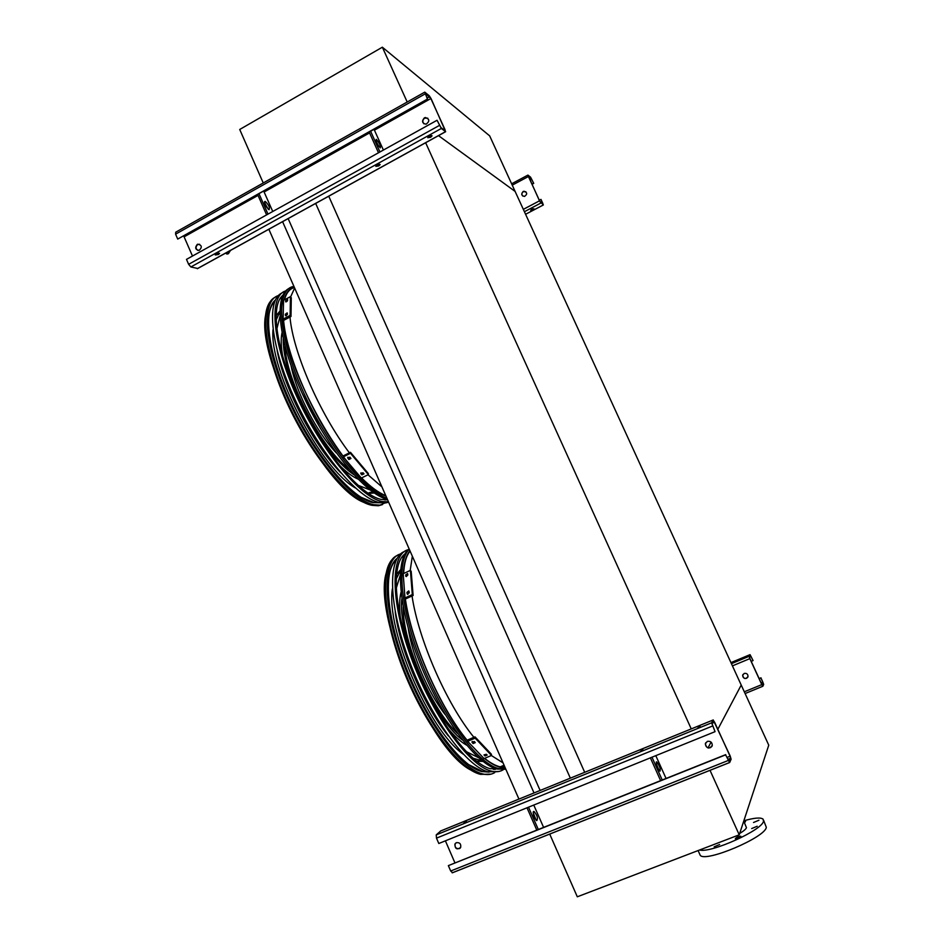 <?xml version="1.0" encoding="UTF-8"?>
<svg xmlns="http://www.w3.org/2000/svg" width="944" height="944" viewBox="0 0 944 944"><rect width="100%" height="100%" fill="white"/><g stroke="black" fill="none" stroke-linecap="round" stroke-linejoin="round"><path stroke-width="1.42" d="M584.702 772.31L328.713 196.151M691.256 728.91L425.614 142.674M570.341 778.163L315.662 203.42M540.121 790.47L288.144 218.607M534.021 792.948L282.586 221.675M518.94 799.096L268.851 229.25M710.006 770.304L739.235 834.815L768.758 745.182L741.217 685.061L717.947 729.087L741.217 685.061L515.117 191.431L438.5 135.641L515.117 191.431L489.676 135.877L382.355 47.2L407.194 102.011M708.059 747.79L711.068 742.09L708.059 747.79M385.766 495.647C378.721 492.874 370.65 486.962 361.576 477.935M343.309 456.625C313.243 417.484 286.067 354.873 283.542 319.662M284.463 299.85C286.268 292.947 289.584 288.829 294.422 287.507M505.005 767.319L500.19 766.858C495.565 765.785 490.373 762.953 484.638 758.339M467.587 740.828C439.68 707.292 411.265 641.979 405.259 598.272M403.654 573.504C404.174 563.061 406.321 555.603 410.109 551.119M263.246 182.971L239.717 129.481L382.355 47.2M739.235 834.815L577.303 896.8L549.703 834.048M699.646 854.013L700.2 855.24C704.885 862.958 765.431 837.434 766.316 827.298L763.613 820.324M699.516 850.013C710.808 853.4 762.776 829.929 763.507 821.138L763.059 819.121C760.581 817.256 754.173 817.811 743.848 820.808M744.45 822.637L745.571 821.516L744.002 821.658M758.929 820.242L753.524 822.495L758.929 820.242M757.182 826.26L751.695 828.561L757.182 826.26M740.828 836.408L740.792 836.219C738.302 836.419 736.473 837.245 735.305 838.732L740.828 836.408M719.635 844.514L714.16 846.827L719.635 844.514M739.683 833.458C743.66 831.074 745.913 829.139 746.456 827.676L743.754 821.103M199.573 244.248L197.697 244.555C195.467 246.691 195.526 248.65 197.886 250.455M437.06 120.266L440.919 127.558L445.179 130.756L445.002 129.635L430.853 98.554L425.201 93.067L427.431 99.073L424.753 92.134L429.249 95.745L431.172 98.801L445.651 131.7L441.332 128.467L437.06 120.266L186.487 259.376L188.623 264.308L190.853 266.963L197.78 268.474M427.797 118.201L424.647 118.13C422.499 119.876 422.263 121.776 423.927 123.817M374.072 129.411L383.406 150.049M424.34 117.894L425.39 117.528C429.673 119.062 429.886 121.292 426.039 124.219C422.133 123.322 421.567 121.21 424.34 117.894M192.482 256.036L183.773 236.094M197.249 244.413L197.803 244.177C201.886 245.121 202.358 247.198 199.196 250.372C195.349 249.771 194.7 247.776 197.249 244.413M427.738 99.321L177.72 239.08L175.596 234.159L175.714 232.2L424.552 92.252M263.777 191.243L272.745 211.48M379.453 164.256L376.125 165.766M431.408 135.511L428.033 137.104M216.377 253.865L219.563 253.381L218.453 254.491L215.279 254.974L216.377 253.865M377.175 164.988L380.149 164.551L378.792 165.92L375.83 166.356L377.175 164.988M429.19 136.243L432.092 135.818L430.653 137.281L427.75 137.706L429.19 136.243M427.431 99.073L177.72 239.08M218.831 253.098L215.621 254.384M379.936 151.972L370.662 131.322M378.497 152.775L369.222 132.125M376.396 139.441C379.559 143.228 380.857 146.037 380.29 147.854C377.116 144.279 375.771 141.447 376.243 139.358L376.396 139.441M376.219 141.553L378.886 146.462M266.609 214.89L257.712 194.641M264.462 202.547L268.332 209.32M267.99 214.123L259.081 193.874M265.288 201.461C268.804 204.919 270.067 207.668 269.064 209.698C265.488 206.465 264.167 203.692 265.099 201.402L265.288 201.461M230.478 250.431L228.389 253.712L226.949 254.078L228.613 251.458M225.616 253.11L226.949 254.078M540.971 199.385L543.355 204.966L539.484 200.836L527.944 175.088L530.587 177.201L533.726 183.36L530.894 177.897L528.274 175.796L528.522 176.729L539.661 200.966L540.499 202.37L543.024 204.258L542.776 203.314L540.971 199.385L539.331 200.246M525.867 191.75L523.342 191.644C521.619 192.989 521.442 194.464 522.787 196.069M523.153 191.502L523.991 191.231C527.377 192.47 527.543 194.204 524.486 196.435C521.395 195.679 520.946 194.039 523.153 191.502M533.112 208.801L531.224 209.698M533.537 183.219L531.909 184.08M532.758 209.898L530.67 210.359L533.985 208.836L532.758 209.898M543.355 204.966L525.584 214.276L543.355 204.966M533.726 183.36L531.991 184.281M760.935 677.945L763.684 684.365L762.858 686.264L761.784 684.624L749.843 658.629L749.099 656.316L750.032 654.652L753.052 660.517L750.433 655.396L749.442 657.059L749.902 658.511L761.843 684.483L762.516 685.509L763.342 683.621L762.87 682.158L760.935 677.945L759.177 678.677M742.94 674.535L742.704 675.22C742.798 677.709 744.073 678.736 746.539 678.311L747.813 677.178M744.179 673.45C746.633 673.025 747.908 674.04 748.026 676.518C745.607 679.527 743.801 679.137 742.633 675.349L744.179 673.45M752.982 660.635L751.223 661.366M738.987 659.502L737.099 660.552L738.987 659.502M761.006 677.816L759.129 678.583M455.645 843.122L455.161 843.83C454.607 847.287 456.023 848.88 459.398 848.621L460.2 848.137M725.617 754.858L729.087 761.56L730.656 758.244L730.078 756.227L714.608 722.231L713.676 720.933L712.071 723.824L715.068 731.659L711.611 722.833L713.239 719.953L730.184 755.991L731.104 759.236L729.665 762.528L725.617 754.858L448.365 865.624L536.794 830.106L527 807.793M705.723 742.763L705.428 743.624C705.557 746.846 707.209 748.203 710.395 747.695L712.024 746.279M655.797 755.648L666.063 778.47M707.316 741.394C710.478 740.887 712.142 742.232 712.283 745.441C709.156 749.324 706.832 748.781 705.31 743.848L707.316 741.394M454.914 862.828L445.403 840.833M456.412 842.662C459.775 842.39 461.191 843.971 460.66 847.429C456.955 850.048 455.032 848.951 454.866 844.113L456.412 842.662M533.761 805.055L543.591 827.392M725.724 754.622L536.794 830.106M729.511 762.587L452.565 872.728L450.689 871.005L448.365 865.624M715.068 731.659L438.807 843.499L436.494 838.142L436.222 834.885L440.73 830.956M463.681 823.31L466.501 821.646L463.681 823.31M640.386 751.389L642.994 749.855L640.386 751.389M697.651 728.084L700.2 726.573L697.651 728.084M662.216 779.992L651.974 757.194M660.623 780.641L650.381 757.843M656.304 761.973L656.741 761.902C659.679 765.926 660.765 769.018 659.974 771.177C657.59 768.298 656.363 765.23 656.304 761.973M656.351 763.908L658.77 769.797M533.148 812.465L536.133 820.206M538.316 829.505L528.522 807.179M533.431 811.569L534.009 811.439C537.219 815.215 538.151 818.283 536.77 820.631C534.115 817.952 532.994 814.932 533.431 811.569M387.311 499.258L387.311 499.258C366.213 494.786 328.536 450.017 303.685 396.622C278.681 343.238 273.371 296.062 288.805 288.581M279.931 316.606L276.769 329.303M287.483 381.942C296.18 405.035 307.461 426.664 321.338 446.819M357.906 485.24L369.965 489.889M279.825 312.016L276.026 320.346M277.17 350.79C284.297 388.963 313.974 445.627 340.749 472.767M368.077 493.264L369.918 492.367L373.588 492.556M374.272 493.028L368.219 493.358M355.428 487.989C320.665 468.566 269.182 370.39 273.005 329.68M276.002 315.933L279.837 311.154M285.005 346.283C286.138 380.845 321.715 448.848 348.938 469.121M283.2 338.896C283.153 356.797 289.702 379.571 302.847 407.218M309.49 419.974C324.594 446.453 339.392 464.708 353.87 474.738M357.977 479.08C352.277 476.602 345.882 471.776 338.802 464.601M282.858 357.245C281.005 347.203 280.71 339.097 281.973 332.937M302.127 393.235L320.571 428.647M336.394 452.99C317.243 433.095 296.546 393.483 291.141 366.083M361.906 474.832L360.761 473.392L363.015 472.791L363.983 473.817L361.906 474.832L361.871 473.829L363.9 473.746M348.843 459.516L347.663 457.722L349.941 457.203L350.932 458.489L348.843 459.516L348.808 458.524L350.932 458.501M368.408 474.596L350.484 453.309L350.448 452.306L368.361 473.593L368.408 474.596L361.328 478.065L343.309 456.861L350.484 453.309M343.309 456.861L343.286 455.858L350.448 452.306M360.962 472.873L361.871 473.829M347.852 458.229L347.817 457.238L348.808 458.524M285.572 301.643L287.601 299.46L287.578 300.57L285.784 301.903M285.395 315.426L285.312 314.258L287.177 312.865L287.424 314.34L285.713 315.815M290.127 315.402L290.422 296.664L291.283 297.738L291 316.488L290.127 315.402L283.117 319.131L283.542 300.345L290.422 296.664M287.507 300.782L286.598 301.655M287.401 313.915L286.209 315.78M283.117 319.131L283.991 320.205L291 316.488M282.87 295.26C269.618 305.762 276.486 352.667 300.888 403.218C325.161 453.793 360.738 495.14 381.022 499.388L387.583 499.789M285.772 290.917C268.45 295.637 271.837 341.775 296.617 396.138C321.22 450.512 360.089 497.063 381.754 501.476L388.503 501.889M388.645 502.196L385.482 502.951L379.193 502.491C357.823 498.149 319.863 453.297 295.236 399.973C270.444 346.66 265.854 299.897 281.914 293.006M385.777 499.931L386.603 499.081M282.008 297.336L280.793 297.502M275.341 300.05C262.054 310.824 268.745 357.528 292.97 407.607C317.066 457.698 352.537 498.503 372.939 502.609L380.597 502.774M386.061 499.931L386.863 499.152M282.103 297.077L280.97 297.266M384.739 499.919L385.884 498.869M281.76 298.056L280.191 298.363M274.716 301.502C271.07 305.077 268.981 311.166 268.438 319.756M360.797 497.158L373.541 502.42L378.261 502.574M278.374 295.602C260.922 300.522 264.06 346.507 288.64 400.445C313.042 454.394 351.841 500.438 373.659 504.698L379.972 505.134L386.993 502.031M505.854 769.266L496.627 768.982C475.457 763.389 440.813 716.461 419.502 661.85C398.061 607.24 394.922 559.037 409.153 548.924M501.299 766.41L504.686 766.611M400.221 575.427L396.138 588.596M404.929 648.611C410.9 667.479 418.664 685.651 428.234 703.127M466.041 751.507L478.561 757.678M400.492 570.695L396.079 579.191M395.217 611.795C399.808 649.625 423.797 705.959 448.376 735.966M472.92 758.174L482.242 760.817M483.033 761.43L476.602 761.218M463.244 754.185C428.718 730.219 385.813 629.27 392.374 588.855M396.409 574.53L400.575 569.728M403.194 606.791C402.368 641.413 431.467 709.676 457.521 733.429M401.861 598.85C397.176 634.203 433.06 718.431 462.43 739.99M466.631 745.17C460.601 741.831 454.076 735.872 447.043 727.293M400.468 618.556C399.135 607.676 399.324 598.944 401.023 592.348M423.148 670.806L424.658 674.311M445.214 714.608C428.281 693.049 412.127 655.23 408.256 628.385M485.004 755.967L483.989 754.917L486.302 754.28L487.163 755.058L485.004 755.967L484.85 754.716L486.726 754.657M473.074 743.553L472 742.09L474.336 741.536L475.257 742.633L473.074 743.553L472.932 742.291L475.009 742.326M491.517 755.46L475.151 738.125L474.997 736.863L491.364 754.197L491.517 755.46L484.095 758.563L467.634 741.311L475.151 738.125M467.634 741.311L467.492 740.037L474.997 736.863M472.26 741.477L472.932 742.291M405.719 576.076L405.719 574.872L407.596 573.527L407.82 575.108L405.719 576.076L406.109 576.524M407.147 593.811L406.958 592.372L408.776 590.909L409.283 592.832L407.147 593.811L407.666 594.39M412.316 594.578L410.392 570.377L411.183 571.273L413.118 595.487L412.316 594.578L404.976 597.953L403.194 573.716L410.392 570.377M407.82 574.4L406.498 576.501M409.13 591.711L407.749 593.269L407.902 594.413M404.976 597.953L405.778 598.85L413.118 595.487M503.577 766.622L504.379 765.914M404.905 553.975C390.875 564.075 393.837 611.287 414.711 664.47C435.444 717.664 469.298 763.295 490.148 768.676L499.624 768.794M502.68 765.832L502.031 766.504M499.164 768.699L498.255 769.159M408.245 549.691C390.545 553.762 389.99 599.806 410.864 656.847C431.55 713.888 468.436 765.301 490.75 770.941C496.096 772.428 500.544 771.826 504.096 769.136M499.069 771.437L488.06 771.838C466.053 766.292 429.968 716.673 409.177 660.635C388.208 604.597 387.654 557.81 404.292 551.579M494.821 769.454L495.683 768.687M403.961 555.827L402.84 555.945M495.718 768.699L495.104 769.454L495.93 768.77M404.067 555.591L403.041 555.721L403.973 555.78M397.117 558.352C383.016 568.713 385.777 615.771 406.427 668.494C426.948 721.216 460.66 766.28 481.617 771.531L489.075 772.109M493.712 769.372L494.927 768.416M403.643 556.535L402.156 556.783M396.35 559.792C392.374 563.332 389.778 569.527 388.586 578.377M468.354 764.451L482.219 771.319L487.482 771.673M400.586 553.963C382.757 558.223 381.907 604.136 402.533 660.776C422.983 717.393 459.752 768.298 482.219 773.797C487.116 775.13 491.293 774.717 494.739 772.581M381.919 486.88L368.007 474.797M349.386 452.837C319.804 413.814 292.947 352.136 289.985 317.019M290.61 296.9L294.646 288.038M503.058 762.882L491.364 755.53M473.912 737.323C446.418 703.717 418.404 639.383 412.044 595.971M410.192 570.471L412.339 556.193M430.853 98.554L374.449 130.154M445.002 129.635L444.246 130.048M258.042 195.396L184.163 236.802M369.564 132.903L264.167 191.962M429.662 96.642L427.16 98.046M439.408 125.422L188.623 264.308M441.332 128.467L190.853 266.963M445.592 131.653L197.272 268.674M425.095 93.94L175.596 234.159M528.333 176.575L512.25 185.154M539.484 200.836L523.33 209.356M542.776 203.314L542.186 203.621M530.894 177.897L529.431 178.687M531.732 179.289L530.103 180.162M540.829 203.066L524.404 211.716M749.843 658.629L732.426 665.874M761.784 684.624L744.297 691.799M762.87 682.158L761.1 682.878M763.342 683.621L761.749 684.27M751.058 656.434L749.43 657.107M750.032 654.652L730.939 662.617M749.099 656.316L731.423 663.679M762.799 686.288L745.099 693.545L762.764 686.276M714.608 722.231L712.472 723.092M730.078 756.227L727.01 757.454M730.656 758.244L727.871 759.354M728.178 760.51L450.689 871.005M713.239 719.953L440.47 831.05M711.611 722.833L436.222 834.885M712.508 726.03L436.494 838.142M386.851 498.125C364.337 491.494 325.09 442.158 301.301 387.359C277.324 332.548 275.624 288.593 293.95 286.445M294.28 287.188C289.312 288.534 285.938 292.805 284.156 300.027M283.33 319.402C286.162 375.559 352.053 486.951 385.907 495.978M360.95 473.805L360.903 472.944M285.312 314.258L286.174 315.331M285.69 300.758L286.469 301.726M274.94 297.372C259.152 305.042 263.895 351.829 288.534 404.48C313.019 457.144 350.661 501.134 372.066 505.335L378.391 505.76L382.497 504.592M376.774 505.182L372.691 505.087M364.962 502.763C324.276 489.747 253.676 355.333 266.161 312.948M280.934 297.325L281.926 297.336M279.979 298.705L281.619 298.469M505.795 769.124L498.172 768.463C477.357 762.905 443.456 717.405 422.015 663.667C400.457 609.942 396.209 561.22 409.295 549.243M409.967 550.777C406.109 555.32 403.938 562.931 403.442 573.598M405.07 598.048C411.077 641.908 439.609 707.493 467.622 741.134M484.414 758.433C492.461 764.923 499.376 768.003 505.158 767.673M472.153 742.456L472.071 741.713M406.958 592.372L407.749 593.269M405.719 574.872L406.498 575.769M397.082 555.556C380.644 562.553 381.305 609.411 402.109 664.824C422.735 720.237 458.501 768.947 480.531 774.363L491.128 774.127M484.968 774.387L481.298 774.104M472.484 770.835C430.641 752.828 371.004 612.267 386.875 571.191M494.526 768.263L493.323 769.336M490.738 770.941L488.06 771.838M401.92 557.102L403.477 556.936M500.19 766.858L504.084 765.242M700.2 855.24L698.088 850.568M445.651 131.7L197.379 268.698M264.497 201.733L265.099 201.402M527.849 175.136L511.624 183.797M729.464 762.563L452.164 872.834M533.336 811.71L534.009 811.439M379.193 502.491L381.754 501.476M270.81 300.912C258.644 314.6 266.786 362.354 291.342 411.973C315.862 461.533 350.649 501.394 372.066 505.335L373.659 504.698M496.627 768.982L505.724 768.971M479.151 760.451L477.062 761.324M392.421 559.178C379.346 572.619 383.5 620.786 404.528 673.06C425.532 725.24 458.524 769.218 480.531 774.363L482.219 773.797"/></g></svg>
